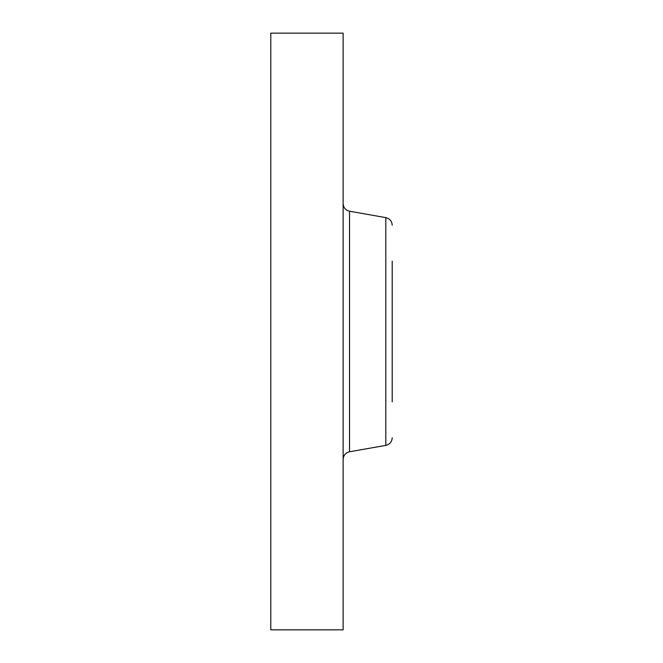 <?xml version="1.0" encoding="UTF-8"?>
<svg xmlns="http://www.w3.org/2000/svg" width="663" height="663" viewBox="0 0 663 663"><rect width="100%" height="100%" fill="white"/><g stroke="black" fill="none" stroke-linecap="round" stroke-linejoin="round"><path stroke-width="0.99" d="M270.794 629.85L270.794 33.15L343.127 33.15L343.127 629.85L270.794 629.85M392.206 401.894L392.206 261.106M349.525 211.224L385.8 217.621L385.8 445.379L349.525 451.776L349.525 211.224C345.556 210.221 343.417 207.676 343.127 203.591M349.525 451.776C345.556 452.779 343.417 455.324 343.127 459.409M385.8 217.621C389.778 218.616 391.908 221.16 392.206 225.246M385.8 445.379C389.778 444.384 391.908 441.84 392.206 437.754"/></g></svg>
